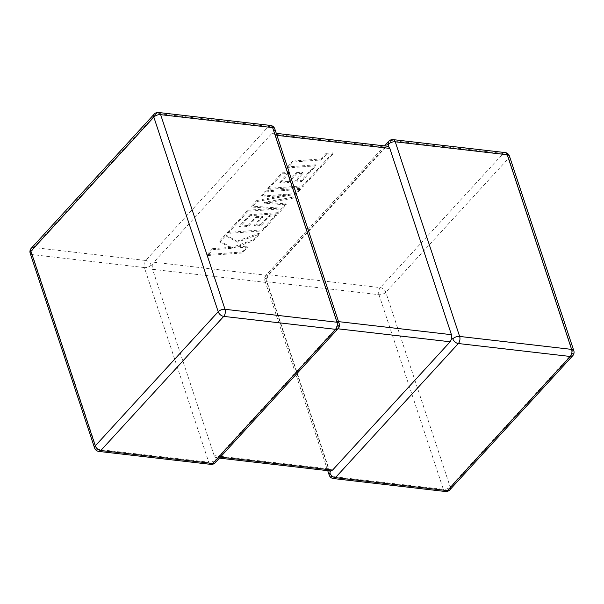 <?xml version="1.0" encoding="UTF-8"?>
<svg xmlns="http://www.w3.org/2000/svg" width="604" height="604" viewBox="0 0 604 604"><rect width="100%" height="100%" fill="white"/><g stroke="black" fill="none" stroke-linecap="round" stroke-linejoin="round"><path stroke-width="0.45" stroke-dasharray="3.02 2.27" d="M384.582 145.874L265.903 275.379A5.119 3.254 -137.5 0 0 265.534 278.361L266.9 278.754L268.199 275.447L153.846 262.219L152.185 265.481L152.563 269.316L266.915 282.536L266.9 278.754M330.448 470.969L328.516 468.81L266.915 282.536M270.547 125.443A5.119 2.967 96.6 0 0 268.576 126.349L145.655 260.475L33.673 247.519L156.595 113.393L268.576 126.349A5.119 3.254 42.5 0 1 274.095 131.008L273.536 133.061L271.43 133.914L385.782 147.142L388.251 146.334M337.93 328.803L335.801 328.553L218.218 456.858L220.354 457.107M215.183 462.747A5.119 3.254 42.5 0 0 215.553 459.765L215.749 457.666L219.418 458.126M328.516 468.81L214.171 455.59L215.749 457.666L218.218 456.858M338.097 328.621A5.119 3.254 -137.5 0 0 338.466 325.639L337.1 325.246L337.085 321.464L275.484 135.19L273.302 133.001L276.277 133.348M214.171 455.59L152.563 269.316M271.43 133.914L153.846 262.219M385.782 147.142L268.199 275.447M151.181 265.133A5.119 2.605 161.7 0 1 144.371 267.564L208.742 462.196L96.761 449.248L32.389 254.609L144.371 267.564A5.119 2.967 96.6 0 1 145.655 260.475A5.119 3.254 -137.5 0 1 151.181 265.133L152.185 265.481M335.801 328.553L337.1 325.246M301.547 181.525L315.839 165.836L287.844 167.874L293.219 162.015L321.215 159.977L326.371 154.345L333.076 153.854L302.808 186.878L268.108 189.414L282.355 173.869L288.938 173.401L280.067 183.088L288.682 182.468L296.768 173.642L303.178 173.182L295.084 182.008L301.547 181.525L301.222 180.528L315.514 164.839L315.839 165.836M315.514 164.839L287.519 166.878L287.844 167.874M287.519 166.878L292.887 161.019L293.219 162.015M292.887 161.019L320.883 158.98L321.215 159.977M320.883 158.98L326.047 153.348L326.371 154.345M326.047 153.348L332.744 152.857L333.076 153.854M332.744 152.857L302.476 185.889L302.808 186.878M302.476 185.889L267.776 188.418L268.108 189.414M267.776 188.418L282.023 172.872L282.355 173.869M282.023 172.872L288.614 172.404L288.938 173.401M288.614 172.404L279.735 182.091L280.067 183.088M279.735 182.091L288.35 181.472L288.682 182.468M288.35 181.472L296.443 172.646L296.768 173.642M296.443 172.646L302.846 172.185L303.178 173.182M302.846 172.185L294.752 181.011L295.084 182.008M294.752 181.011L301.222 180.528M300.535 189.362L292.268 198.384L264.673 203.254L286.311 204.884L278.278 213.642L250.184 215.688L239.735 227.096L248.342 226.477L256.436 217.651L262.846 217.191L254.752 226.017L261.215 225.534L269.807 216.164L276.398 215.696L262.468 230.894L227.768 233.431L248.085 211.264L278.965 209.022L251.959 207.036L256.987 201.547L292.079 194.858L261.049 197.115L265.843 191.891L300.535 189.362L300.203 188.365L291.936 197.387L292.268 198.384M291.936 197.387L264.341 202.257L264.673 203.254M264.341 202.257L285.979 203.888L286.311 204.884M285.979 203.888L277.953 212.646L278.278 213.642M277.953 212.646L249.86 214.692L250.184 215.688M249.86 214.692L239.403 226.1L239.735 227.096M239.403 226.1L248.018 225.488L248.342 226.477M248.018 225.488L256.111 216.655L256.436 217.651M256.111 216.655L262.513 216.194L262.846 217.191M262.513 216.194L254.42 225.028L254.752 226.017M254.42 225.028L260.89 224.545L261.215 225.534M260.89 224.545L269.482 215.167L269.807 216.164M269.482 215.167L276.073 214.699L276.398 215.696M276.073 214.699L262.144 229.898L262.468 230.894M262.144 229.898L227.444 232.434L227.768 233.431M227.444 232.434L247.753 210.268L248.085 211.264M247.753 210.268L278.633 208.025L278.965 209.022M278.633 208.025L251.634 206.039L251.959 207.036M251.634 206.039L256.662 200.551L256.987 201.547M256.662 200.551L291.747 193.869L292.079 194.858M291.747 193.869L260.717 196.119L261.049 197.115M260.717 196.119L265.511 190.894L265.843 191.891M265.511 190.894L300.203 188.365M242.219 252.993L207.527 255.522L212.887 249.671L231.717 248.304L219.931 241.985L225.669 235.726L237.319 242.196L259.501 234.133L253.295 240.905L232.797 248.206L247.587 247.134L242.219 252.993L241.887 251.996L207.195 254.526L207.527 255.522M207.195 254.526L212.555 248.674L212.887 249.671M212.555 248.674L231.385 247.308L231.717 248.304M231.385 247.308L219.599 240.988L219.931 241.985M219.599 240.988L225.337 234.729L225.669 235.726M225.337 234.729L236.987 241.2L237.319 242.196M236.987 241.2L259.169 233.144L259.501 234.133M259.169 233.144L252.963 239.909L253.295 240.905M252.963 239.909L232.472 247.21L232.797 248.206M232.472 247.21L247.255 246.138L247.587 247.134M247.255 246.138L241.887 251.996M337.085 321.464L338.55 321.63M276.942 135.356L275.484 135.19M378.987 294.699L443.359 489.338L331.377 476.382L267.006 281.751L378.987 294.699A5.119 2.605 161.7 0 0 385.797 292.268L508.711 158.142L573.083 352.781L450.169 486.899L385.797 292.268A5.119 3.254 -137.5 0 0 380.271 287.61L268.289 274.654L391.211 140.528L503.192 153.484L380.271 287.61A5.119 2.967 -83.4 0 0 378.987 294.699M31.287 248.244A5.119 3.254 -137.5 0 1 33.673 247.519A5.119 2.967 96.6 0 0 32.389 254.609A5.119 2.605 161.7 0 1 30.2 253.31M158.565 112.495A5.119 2.967 96.6 0 0 156.595 113.393A5.119 3.254 42.5 0 0 154.201 114.118M94.571 447.941A5.119 2.605 161.7 0 0 96.761 449.248A5.119 2.967 96.6 0 0 98.837 451.422M274.095 131.008A5.119 2.605 161.7 0 0 274.812 128.924M210.819 464.37A5.119 2.967 96.6 0 1 208.742 462.196A5.119 2.605 161.7 0 0 215.553 459.765M338.466 325.639A5.119 2.605 161.7 0 0 339.184 323.555M509.429 156.058A5.119 2.605 161.7 0 1 508.711 158.142A5.119 3.254 42.5 0 0 503.192 153.484A5.119 2.967 -83.4 0 1 505.163 152.578M393.181 139.63A5.119 2.967 -83.4 0 0 391.211 140.528A5.119 3.254 42.5 0 0 388.817 141.253M572.713 355.756A5.119 3.254 42.5 0 0 573.083 352.781A5.119 2.605 161.7 0 0 573.8 350.69M445.435 491.505A5.119 2.967 -83.4 0 1 443.359 489.338A5.119 2.605 161.7 0 0 450.169 486.899A5.119 3.254 -137.5 0 1 449.799 489.882M265.534 278.361A5.119 2.605 161.7 0 0 264.816 280.445A5.119 5.119 0 0 1 265.903 275.379A5.119 3.254 -137.5 0 1 268.289 274.654A5.119 2.967 -83.4 0 0 267.006 281.751A5.119 2.605 161.7 0 1 264.816 280.445L327.723 470.652M329.188 475.076A5.119 2.605 161.7 0 0 331.377 476.382A5.119 2.967 -83.4 0 0 333.453 478.557M309.822 171.098L310.154 172.095"/><path stroke-width="0.91" d="M450.154 341.781L332.57 470.086L330.464 470.939L329.905 472.992A5.119 3.254 42.5 0 0 335.424 477.651L447.405 490.607L570.327 356.481L458.345 343.525A5.119 3.254 -137.5 0 1 452.819 338.867L451.815 338.519L450.154 341.781L337.93 328.803M338.55 321.63L451.437 334.684L389.829 148.41L276.942 135.356M505.163 152.578A5.119 5.119 0 0 1 509.429 156.058A5.119 2.605 161.7 0 0 507.239 154.752A5.119 2.967 -83.4 0 0 505.163 152.578L393.181 139.63A5.119 2.967 -83.4 0 1 395.258 141.804L459.629 336.436L571.611 349.391L507.239 154.752L395.258 141.804A5.119 2.605 161.7 0 0 388.447 144.235L388.251 146.334L389.829 148.41M276.277 133.348L388.251 146.334M451.437 334.684L451.815 338.519M452.819 338.867A5.119 2.605 161.7 0 1 459.629 336.436A5.119 2.967 -83.4 0 1 458.345 343.525L335.424 477.651A5.119 2.967 -83.4 0 1 333.453 478.557L445.435 491.505A5.119 2.967 -83.4 0 0 447.405 490.607A5.119 3.254 -137.5 0 0 449.799 489.882L572.713 355.756A5.119 5.119 0 0 0 573.8 350.69A5.119 2.605 161.7 0 0 571.611 349.391A5.119 2.967 -83.4 0 1 570.327 356.481A5.119 3.254 42.5 0 0 572.713 355.756M210.819 464.37A5.119 2.967 96.6 0 0 212.789 463.472A5.119 3.254 42.5 0 0 215.183 462.747L338.097 328.621A5.119 3.254 -137.5 0 1 335.711 329.346L223.729 316.39L100.808 450.516L212.789 463.472L335.711 329.346A5.119 2.967 96.6 0 0 336.994 322.249L272.623 127.618L160.641 114.662L225.013 309.301L336.994 322.249A5.119 2.605 161.7 0 1 339.184 323.555L274.812 128.924A5.119 2.605 161.7 0 0 272.623 127.618A5.119 2.967 96.6 0 0 270.547 125.443L158.565 112.495A5.119 2.967 96.6 0 1 160.641 114.662A5.119 2.605 161.7 0 0 153.831 117.1L30.917 251.219L95.289 445.858L218.203 311.732L153.831 117.1A5.119 3.254 42.5 0 1 154.201 114.118L31.287 248.244A5.119 5.119 0 0 0 30.2 253.31L94.571 447.941A5.119 5.119 0 0 0 98.837 451.422L210.819 464.37A5.119 5.119 0 0 0 215.183 462.747M220.354 457.107L332.57 470.086M30.2 253.31A5.119 2.605 161.7 0 1 30.917 251.219A5.119 3.254 -137.5 0 1 31.287 248.244M98.837 451.422A5.119 2.967 96.6 0 0 100.808 450.516A5.119 3.254 -137.5 0 1 95.289 445.858A5.119 2.605 161.7 0 0 94.571 447.941M218.203 311.732A5.119 3.254 42.5 0 0 223.729 316.39A5.119 2.967 96.6 0 0 225.013 309.301A5.119 2.605 161.7 0 0 218.203 311.732M393.181 139.63A5.119 5.119 0 0 0 388.817 141.253A5.119 3.254 42.5 0 0 388.447 144.235M329.905 472.992A5.119 2.605 161.7 0 0 329.188 475.076A5.119 5.119 0 0 0 333.453 478.557M158.565 112.495A5.119 5.119 0 0 0 154.201 114.118M274.812 128.924A5.119 5.119 0 0 0 270.547 125.443M338.097 328.621A5.119 5.119 0 0 0 339.184 323.555M509.429 156.058L573.8 350.69M388.817 141.253L384.582 145.874M445.435 491.505A5.119 5.119 0 0 0 449.799 489.882M327.723 470.652L329.188 475.076M330.698 470.999L219.418 458.126"/></g></svg>
